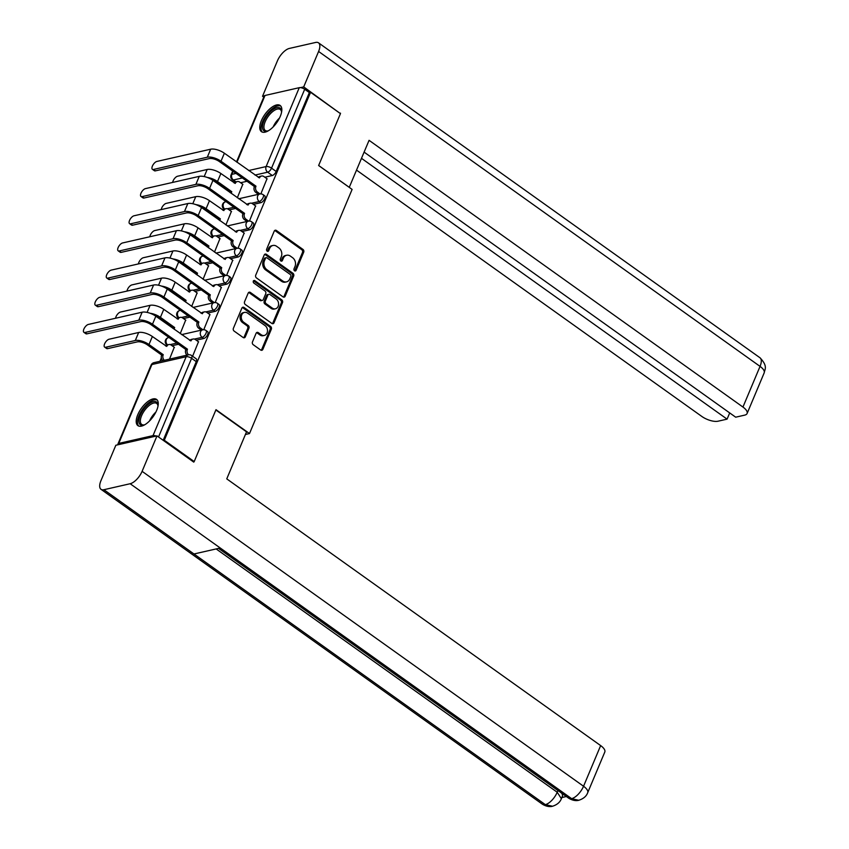 <?xml version="1.0" encoding="UTF-8"?>
<svg xmlns="http://www.w3.org/2000/svg" width="849" height="849" viewBox="0 0 849 849"><rect width="100%" height="100%" fill="white"/><g stroke="black" fill="none" stroke-linecap="round" stroke-linejoin="round"><path stroke-width="1.27" d="M294.539 270.799A1.422 1.136 77.2 0 0 296.068 270.343L303.709 252.174A2.027 1.613 77.2 0 0 302.955 249.415L276.424 230.493A2.027 1.613 77.2 0 0 274.227 231.151L266.597 249.309A1.422 1.136 77.2 0 0 268.655 250.784L269.642 248.428A6.484 5.179 77.2 0 1 272.922 245.478A6.484 5.179 77.2 0 1 276.657 246.327L278.875 247.908A6.484 5.179 77.2 0 1 281.284 256.738L280.297 259.094A1.422 1.136 77.2 0 0 282.367 260.558L283.354 258.213A6.484 5.179 77.2 0 1 286.633 255.262A6.484 5.179 77.2 0 1 290.369 256.101L292.576 257.682A6.484 5.179 77.2 0 1 294.996 266.522L294.009 268.868A1.422 1.136 77.2 0 0 294.539 270.799M294.699 270.895A1.422 1.136 77.2 0 0 294.858 270.619L302.499 252.45A2.027 1.613 77.2 0 0 301.745 249.691L275.214 230.769A2.027 1.613 77.2 0 0 274.683 230.514M267.286 251.336A1.422 1.136 77.2 0 0 267.446 251.06L268.433 248.704L269.642 248.428M280.987 261.121A1.422 1.136 77.2 0 0 281.157 260.834L282.144 258.489L283.354 258.213M280.244 116.419A16.089 7.206 -54.5 0 0 280.149 105.467A16.089 7.206 -54.5 0 0 261.354 120.717A16.089 7.206 -54.5 0 0 261.46 131.669A16.089 7.206 -54.5 0 0 280.244 116.419M156.672 410.375A16.089 7.206 -54.5 0 0 156.577 399.423A16.089 7.206 -54.5 0 0 137.793 414.673A16.089 7.206 -54.5 0 0 137.888 425.625A16.089 7.206 -54.5 0 0 156.672 410.375M252.471 341.945A2.027 1.613 77.2 0 0 253.225 344.705L260.664 350.011A2.027 1.613 77.2 0 0 262.861 349.353L271.34 329.189A2.027 1.613 77.2 0 0 270.576 326.419L244.056 307.497A2.027 1.613 77.2 0 0 241.859 308.155L233.379 328.33A2.027 1.613 77.2 0 0 234.133 331.089L243.122 337.499A2.027 1.613 77.2 0 0 245.319 336.841L248.948 328.213A2.027 1.613 77.2 0 0 248.195 325.454L243.737 322.27A5.412 4.33 77.2 0 1 241.286 316.709A5.412 4.33 77.2 0 1 244.448 312.411A5.412 4.33 77.2 0 1 247.579 313.122L265.047 325.581A5.412 4.33 77.2 0 1 267.488 331.152A5.412 4.33 77.2 0 1 264.326 335.44A5.412 4.33 77.2 0 1 261.195 334.729L258.287 332.649A2.027 1.613 77.2 0 0 256.09 333.307L252.471 341.945M310.564 92.308L340.449 113.628L318.63 165.523L352.112 189.412L249.489 433.563L215.996 409.674L194.188 461.569L164.303 440.249L310.564 92.308L309.354 92.583L304.695 89.262L271.542 168.155A4.128 1.847 125.5 0 1 267.658 172.188L254.997 175.074M283.014 296.853A2.027 1.613 77.2 0 0 285.2 296.195L293.68 276.021A2.027 1.613 77.2 0 0 292.926 273.261L266.395 254.339A2.027 1.613 77.2 0 0 264.209 254.997L255.729 275.161A2.027 1.613 77.2 0 0 256.483 277.931L283.014 296.853M282.505 302.605L274.025 322.779A2.027 1.613 77.2 0 1 271.839 323.427L245.308 304.504A2.027 1.613 77.2 0 1 244.554 301.745L248.184 293.117A2.027 1.613 77.2 0 1 250.37 292.459L261.131 300.132A2.027 1.613 77.2 0 0 263.328 299.474L265.737 293.743A2.027 1.613 77.2 0 0 264.973 290.984L253.777 282.993A1.422 1.136 77.2 0 1 254.785 280.605L281.751 299.846A2.027 1.613 77.2 0 1 282.505 302.605L281.295 302.881L272.816 323.044L274.025 322.779M161.321 358.013L159.952 361.292M156.237 436.068A4.128 1.656 -157.2 0 0 153.011 435.622L118.754 443.411A4.128 1.656 -157.2 0 0 117.958 443.963A4.128 1.656 -157.2 0 0 118.043 444.759M194.188 461.569L193.285 461.771M164.303 440.249L163.401 440.461M309.354 92.583L276.19 171.477A4.128 1.847 125.5 0 1 272.306 175.51L264.824 177.218M247.017 181.272L240.617 182.726M236.521 161.894L264.219 96.022A4.128 1.656 22.8 0 1 265.015 95.47L299.272 87.68A4.128 1.656 22.8 0 1 304.695 89.262M249.436 221.058L255.581 205.936M225.908 224.943L231.374 211.443M238.017 248.226L244.162 233.093M214.489 252.111L219.944 238.611M226.598 275.394L232.743 260.261M203.07 279.279L208.525 265.779M215.179 302.562L221.324 287.429M191.651 306.447L197.106 292.947M203.76 329.72L209.905 314.597M180.232 333.615L185.687 320.105M192.606 356.251L198.486 341.765M169.513 359.116L174.268 347.273M203.792 338.507L202.136 337.329A4.128 1.847 125.5 0 0 205.617 334.113A4.128 1.847 125.5 0 0 205.999 330.484L207.655 331.662A4.128 1.847 -54.5 0 1 207.273 335.291A4.128 1.847 -54.5 0 1 203.792 338.507L196.31 340.216M178.492 344.269L172.092 345.723M215.211 311.339L213.555 310.161A4.128 1.847 125.5 0 0 217.036 306.945A4.128 1.847 125.5 0 0 217.418 303.326L219.074 304.504A4.128 1.847 -54.5 0 1 218.692 308.123A4.128 1.847 -54.5 0 1 215.211 311.339L207.729 313.048M189.911 317.102L183.511 318.555M226.63 284.171L224.974 282.993A4.128 1.847 125.5 0 0 228.455 279.777A4.128 1.847 125.5 0 0 228.837 276.158L230.493 277.336A4.128 1.847 -54.5 0 1 230.111 280.966A4.128 1.847 -54.5 0 1 226.63 284.171L219.148 285.88M201.33 289.933L194.93 291.387M238.049 257.014L236.393 255.836A4.128 1.847 125.5 0 0 239.874 252.62A4.128 1.847 125.5 0 0 240.256 248.99L241.912 250.168A4.128 1.847 -54.5 0 1 241.53 253.798A4.128 1.847 -54.5 0 1 238.049 257.014L230.567 258.712M212.749 262.765L206.349 264.219M249.468 229.846L247.812 228.668A4.128 1.847 125.5 0 0 251.304 225.452A4.128 1.847 125.5 0 0 251.675 221.822L253.331 223A4.128 1.847 -54.5 0 1 252.949 226.63A4.128 1.847 -54.5 0 1 249.468 229.846L241.986 231.544M224.178 235.597L217.768 237.062M260.887 202.678L259.242 201.5A4.128 1.847 125.5 0 0 262.723 198.284A4.128 1.847 125.5 0 0 263.094 194.654L264.75 195.832A4.128 1.847 -54.5 0 1 264.368 199.462A4.128 1.847 -54.5 0 1 260.887 202.678L253.405 204.376M235.597 208.43L229.198 209.894M249.489 433.563L245.414 434.486M260.855 193.89L267 178.768M237.327 197.775L242.793 184.275M163.188 440.302L196.257 361.642A4.128 1.847 -54.5 0 0 196.236 358.83L191.577 355.508A4.128 1.847 125.5 0 1 191.598 358.32L158.53 436.98M286.633 255.262L285.423 255.528A6.484 5.179 77.2 0 0 282.144 258.489M272.922 245.478L271.712 245.754A6.484 5.179 77.2 0 0 268.433 248.704M283.545 297.108A2.027 1.613 77.2 0 0 283.991 296.471L292.47 276.296A2.027 1.613 77.2 0 0 291.716 273.537L265.185 254.615A2.027 1.613 77.2 0 0 264.655 254.36M290.825 276.434A1.422 1.136 77.2 0 0 290.305 274.503L267.01 257.884A1.422 1.136 77.2 0 0 265.482 258.351L264.432 260.823A6.484 5.179 77.2 0 0 266.851 269.664L282.77 281.019A6.484 5.179 77.2 0 0 286.506 281.868A6.484 5.179 77.2 0 0 289.785 278.907L290.825 276.434M266.193 257.703L264.984 257.979A1.422 1.136 77.2 0 0 264.272 258.627L265.482 258.351M286.506 281.868L285.296 282.144A6.484 5.179 77.2 0 1 281.56 281.295L265.641 269.94A6.484 5.179 77.2 0 1 263.222 261.099L264.272 258.627M272.37 323.681A2.027 1.613 77.2 0 0 272.816 323.044M262.299 300.397L261.089 300.673A2.027 1.613 77.2 0 1 259.921 300.408L249.16 292.735A2.027 1.613 77.2 0 0 248.64 292.481M281.295 302.881A2.027 1.613 77.2 0 0 280.541 300.122L253.575 280.881A1.422 1.136 77.2 0 0 253.416 280.775M272.296 308.091A5.412 4.33 77.2 0 0 275.426 308.803A5.412 4.33 77.2 0 0 278.589 304.515A5.412 4.33 77.2 0 0 276.137 298.954L269.993 294.561A2.027 1.613 77.2 0 0 267.796 295.219L265.387 300.949A2.027 1.613 77.2 0 0 266.14 303.709L272.296 308.091L271.086 308.367A5.412 4.33 77.2 0 0 274.216 309.078L275.426 308.803M268.825 294.295L267.615 294.571A2.027 1.613 77.2 0 0 266.586 295.494L267.796 295.219M271.086 308.367L264.93 303.984A2.027 1.613 77.2 0 1 264.177 301.225L266.586 295.494M264.326 335.44L263.116 335.716A5.412 4.33 77.2 0 1 259.985 335.005L257.077 332.925A2.027 1.613 77.2 0 0 256.547 332.681M244.448 312.411L243.238 312.687A5.412 4.33 77.2 0 0 240.076 316.985A5.412 4.33 77.2 0 0 242.527 322.546L243.737 322.27M243.652 337.753A2.027 1.613 77.2 0 0 244.109 337.117L247.738 328.489A2.027 1.613 77.2 0 0 246.985 325.729L242.527 322.546M261.195 350.266A2.027 1.613 77.2 0 0 261.651 349.629L270.131 329.454A2.027 1.613 77.2 0 0 269.366 326.695L242.835 307.773A2.027 1.613 77.2 0 0 242.315 307.518M242.952 184.392L239.715 182.089A4.128 3.29 77.2 0 0 237.338 181.548A4.128 3.29 77.2 0 0 235.247 183.426L220.878 173.514A10.421 4.192 -157.2 0 0 207.177 169.492L177.579 176.231A4.744 2.123 -54.5 0 0 172.676 182.418M230.005 192.553A4.128 3.29 -102.8 0 1 230.09 192.32L231.777 191.704L217.514 181.527A10.421 4.192 -157.2 0 0 207.23 177.441M231.777 191.704L231.66 191.959A4.128 3.29 77.2 0 0 231.331 193.498M212.229 179.892A7.737 3.109 22.8 0 1 215.933 181.877L230.196 192.054M234.144 182.981A4.128 3.29 -102.8 0 1 235.767 181.909L237.338 181.548M267.17 178.884L263.933 176.571A4.128 3.29 77.2 0 0 261.556 176.04A4.128 3.29 77.2 0 0 259.465 177.919L224.369 153.223A10.421 4.192 -157.2 0 0 210.669 149.201L156.863 161.448A4.744 2.123 -54.5 0 0 152.862 165.152A4.744 2.123 -54.5 0 0 152.417 169.322A4.744 2.123 -54.5 0 0 153.489 169.46L155.441 170.851A4.744 2.123 125.5 0 1 154.369 170.713L152.417 169.322M258.457 194.294L255.846 192.436A4.128 3.29 -102.8 0 1 254.307 186.812L255.984 186.186L221.005 161.225A10.421 4.192 -157.2 0 0 207.305 157.214L153.489 169.46M155.441 170.851L209.257 158.604A7.737 3.109 22.8 0 1 219.424 161.586L254.413 186.547M258.351 177.462A4.128 3.29 -102.8 0 1 259.974 176.39L261.556 176.04M255.984 186.186L255.878 186.451A4.128 3.29 77.2 0 0 257.417 192.076L255.846 192.436M260.038 193.943L257.417 192.076M231.533 211.56L228.296 209.257A4.128 3.29 77.2 0 0 225.919 208.716A4.128 3.29 77.2 0 0 223.828 210.594L209.459 200.682A10.421 4.192 -157.2 0 0 195.758 196.66L166.16 203.399A4.744 2.123 -54.5 0 0 161.257 209.586M218.586 219.721A4.128 3.29 -102.8 0 1 218.671 219.488L220.358 218.862L206.095 208.695A10.421 4.192 -157.2 0 0 195.811 204.609M220.358 218.862L220.241 219.127A4.128 3.29 77.2 0 0 219.912 220.666M200.81 207.06A7.737 3.109 22.8 0 1 204.513 209.045L218.777 219.222M222.725 210.138A4.128 3.29 -102.8 0 1 224.348 209.066L225.919 208.716M220.114 238.728L216.877 236.415A4.128 3.29 77.2 0 0 214.5 235.884A4.128 3.29 77.2 0 0 212.409 237.762L198.04 227.85A10.421 4.192 -157.2 0 0 184.339 223.828L154.741 230.567A4.744 2.123 -54.5 0 0 149.838 236.754M207.167 246.889A4.128 3.29 -102.8 0 1 207.252 246.656L208.939 246.03L194.665 235.852A10.421 4.192 -157.2 0 0 184.392 231.777M208.939 246.03L208.822 246.295A4.128 3.29 77.2 0 0 208.493 247.834M189.391 234.228A7.737 3.109 22.8 0 1 193.094 236.213L207.358 246.39M211.305 237.306A4.128 3.29 -102.8 0 1 212.929 236.234L214.5 235.884M349.247 187.364L369.071 140.329L742.949 407.053L760.046 366.386L318.598 51.46L303.698 86.906L340.322 113.543M318.651 165.481L349.3 187.353M356.548 170.129L701.794 416.424A12.374 4.977 -157.2 0 0 718.063 421.2L727.084 419.141L361.504 158.338M318.598 51.46A12.693 5.688 -54.5 0 0 318.513 42.832A12.693 5.688 -54.5 0 0 315.648 42.45L289.382 48.425A12.693 5.688 -54.5 0 0 277.432 60.831L262.532 96.277L264.304 95.873M300.493 87.638L303.698 86.906M364.115 152.12L735.68 417.188L744.7 415.129A12.374 4.977 -157.2 0 0 747.099 413.505A12.374 4.977 -157.2 0 0 742.949 407.053M729.705 412.922L727.084 419.141M339.94 113.267L340.481 113.15M262.532 96.277L263.742 97.136M215.869 409.982L246.528 431.844L226.757 478.868L600.646 745.592A12.374 4.977 22.8 0 1 604.796 752.044L587.699 792.701A12.374 4.977 22.8 0 0 583.55 786.248L600.646 745.592M103.886 489.714L193.975 553.983L220.241 547.998L130.152 483.728L103.886 489.714A12.693 5.688 -54.5 0 1 101.02 489.332A12.693 5.688 -54.5 0 1 100.935 480.693L115.835 445.258L157.001 435.887L193.784 462.132L194.007 461.612M130.152 483.728A12.693 5.688 -54.5 0 0 142.101 471.333L157.001 435.887M561.858 797.54L566.357 796.521M561.603 793.136A12.374 4.977 22.8 0 1 562.356 796.351L561.369 798.697L557.22 792.244L557.952 790.525M218.533 548.39L568.798 798.262A12.693 5.688 -54.5 0 0 571.61 798.654L578.742 800.278C583.412 798.803 586.394 796.277 587.699 792.701M101.02 489.332L542.469 804.258A12.693 5.688 -54.5 0 0 545.334 804.64L552.54 806.242C557.124 804.746 560.064 802.231 561.369 798.697M268.475 130.714A13.924 6.24 125.5 0 1 267.552 131.054A13.924 6.24 125.5 0 1 267.064 131.181A13.924 6.24 125.5 0 1 263.827 121.28A13.924 6.24 125.5 0 1 276.944 107.674A13.924 6.24 125.5 0 1 281.55 111.431A13.924 6.24 125.5 0 1 281.528 112.418M281.55 112.026A12.894 5.773 -54.5 0 0 280.244 109.468A12.894 5.773 -54.5 0 0 277.326 109.075A12.894 5.773 -54.5 0 0 266.448 119.125A12.894 5.773 -54.5 0 0 265.259 130.459A12.894 5.773 -54.5 0 0 268.104 130.863M280.849 106.146A15.993 7.163 -54.5 0 0 277.676 105.923A15.993 7.163 -54.5 0 0 264.464 117.894A15.993 7.163 -54.5 0 0 262.32 132.104M144.903 424.67A13.924 6.24 125.5 0 1 143.98 425.009A13.924 6.24 125.5 0 1 143.492 425.137A13.924 6.24 125.5 0 1 140.265 415.246A13.924 6.24 125.5 0 1 153.372 401.63A13.924 6.24 125.5 0 1 157.978 405.387A13.924 6.24 125.5 0 1 157.956 406.374M157.978 405.981A12.894 5.773 -54.5 0 0 156.672 403.424A12.894 5.773 -54.5 0 0 153.765 403.031A12.894 5.773 -54.5 0 0 142.876 413.081A12.894 5.773 -54.5 0 0 141.698 424.415A12.894 5.773 -54.5 0 0 144.542 424.818M157.277 400.102A15.993 7.163 -54.5 0 0 154.104 399.89A15.993 7.163 -54.5 0 0 140.892 411.85A15.993 7.163 -54.5 0 0 138.758 426.06M255.751 206.052L252.514 203.739A4.128 3.29 77.2 0 0 250.126 203.198A4.128 3.29 77.2 0 0 248.046 205.087L212.95 180.381A10.421 4.192 -157.2 0 0 199.25 176.369L145.444 188.616A4.744 2.123 -54.5 0 0 141.433 192.309A4.744 2.123 -54.5 0 0 140.998 196.48A4.744 2.123 -54.5 0 0 142.07 196.628L144.022 198.019A4.744 2.123 125.5 0 1 142.95 197.881L140.998 196.48M247.038 221.462L244.416 219.594A4.128 3.29 -102.8 0 1 242.878 213.969L244.565 213.354L209.576 188.393A10.421 4.192 -157.2 0 0 195.886 184.382L142.07 196.628M144.022 198.019L197.838 185.772A7.737 3.109 22.8 0 1 208.005 188.754L242.994 213.715M246.932 204.63A4.128 3.29 -102.8 0 1 248.555 203.558L250.126 203.198M244.565 213.354L244.459 213.619A4.128 3.29 77.2 0 0 245.998 219.244L244.416 219.594M248.619 221.111L245.998 219.244M244.332 233.22L241.095 230.907A4.128 3.29 77.2 0 0 238.707 230.366A4.128 3.29 77.2 0 0 236.627 232.244L201.531 207.549A10.421 4.192 -157.2 0 0 187.831 203.537L134.025 215.784A4.744 2.123 -54.5 0 0 130.014 219.477A4.744 2.123 -54.5 0 0 129.579 223.648A4.744 2.123 -54.5 0 0 130.65 223.796L132.603 225.187A4.744 2.123 125.5 0 1 131.531 225.049L129.579 223.648M235.608 248.63L232.997 246.762A4.128 3.29 -102.8 0 1 231.459 241.137L233.146 240.522L198.157 215.561A10.421 4.192 -157.2 0 0 184.466 211.55L130.65 223.796M132.603 225.187L186.419 212.94A7.737 3.109 22.8 0 1 196.586 215.922L231.575 240.883M235.513 231.798A4.128 3.29 -102.8 0 1 237.136 230.726L238.707 230.366M233.146 240.522L233.04 240.787A4.128 3.29 77.2 0 0 234.579 246.412L232.997 246.762M237.2 248.279L234.579 246.412M208.695 265.896L205.458 263.583A4.128 3.29 77.2 0 0 203.081 263.041A4.128 3.29 77.2 0 0 200.99 264.93L186.621 255.008A10.421 4.192 -157.2 0 0 172.92 250.996L143.322 257.735A4.744 2.123 -54.5 0 0 138.419 263.922M195.748 274.047A4.128 3.29 -102.8 0 1 195.832 273.813L197.52 273.198L183.246 263.02A10.421 4.192 -157.2 0 0 172.973 258.934M197.52 273.198L197.403 273.463A4.128 3.29 77.2 0 0 197.074 275.002M177.972 261.396A7.737 3.109 22.8 0 1 181.675 263.381L195.939 273.558M199.886 264.474A4.128 3.29 -102.8 0 1 201.51 263.402L203.081 263.041M197.276 293.064L194.039 290.751A4.128 3.29 77.2 0 0 191.662 290.209A4.128 3.29 77.2 0 0 189.571 292.098L175.202 282.176A10.421 4.192 -157.2 0 0 161.501 278.164L131.903 284.903A4.744 2.123 -54.5 0 0 127 291.08M184.318 301.215A4.128 3.29 -102.8 0 1 184.413 300.981L186.09 300.366L171.827 290.188A10.421 4.192 -157.2 0 0 161.554 286.102M186.09 300.366L185.984 300.631A4.128 3.29 77.2 0 0 185.655 302.17M166.553 288.564A7.737 3.109 22.8 0 1 170.256 290.549L184.52 300.726M188.467 291.642A4.128 3.29 -102.8 0 1 190.091 290.57L191.662 290.209M185.857 320.232L182.62 317.919A4.128 3.29 77.2 0 0 180.243 317.377A4.128 3.29 77.2 0 0 178.152 319.256L163.783 309.344A10.421 4.192 -157.2 0 0 150.082 305.332L120.484 312.061A4.744 2.123 -54.5 0 0 115.57 318.248M172.899 328.383A4.128 3.29 -102.8 0 1 172.994 328.149L174.671 327.534L160.408 317.356A10.421 4.192 -157.2 0 0 150.135 313.27M174.671 327.534L174.565 327.788A4.128 3.29 77.2 0 0 174.236 329.327M155.134 315.732A7.737 3.109 22.8 0 1 158.837 317.717L173.1 327.894M177.048 318.81A4.128 3.29 -102.8 0 1 178.661 317.738L180.243 317.377M232.913 260.388L229.676 258.075A4.128 3.29 77.2 0 0 227.288 257.534A4.128 3.29 77.2 0 0 225.208 259.412L190.112 234.717A10.421 4.192 -157.2 0 0 176.412 230.705L122.606 242.952A4.744 2.123 -54.5 0 0 118.595 246.645A4.744 2.123 -54.5 0 0 118.16 250.816A4.744 2.123 -54.5 0 0 119.231 250.964L121.184 252.355A4.744 2.123 125.5 0 1 120.112 252.206L118.16 250.816M224.189 275.798L221.578 273.93A4.128 3.29 -102.8 0 1 220.04 268.305L221.727 267.69L186.738 242.729A10.421 4.192 -157.2 0 0 173.047 238.707L119.231 250.964M121.184 252.355L175 240.108A7.737 3.109 22.8 0 1 185.167 243.09L220.156 268.051M224.094 258.966A4.128 3.29 -102.8 0 1 225.717 257.894L227.288 257.534M221.727 267.69L221.621 267.944A4.128 3.29 77.2 0 0 223.16 273.569L221.578 273.93M225.77 275.447L223.16 273.569M221.493 287.546L218.246 285.243A4.128 3.29 77.2 0 0 215.869 284.702A4.128 3.29 77.2 0 0 213.789 286.58L178.693 261.885A10.421 4.192 -157.2 0 0 164.993 257.863L111.187 270.12A4.744 2.123 -54.5 0 0 107.176 273.813A4.744 2.123 -54.5 0 0 106.741 277.984A4.744 2.123 -54.5 0 0 107.812 278.132L109.765 279.523A4.744 2.123 125.5 0 1 108.693 279.374L106.741 277.984M212.77 302.966L210.159 301.098A4.128 3.29 -102.8 0 1 208.621 295.473L210.308 294.858L175.319 269.897A10.421 4.192 -157.2 0 0 161.628 265.875L107.812 278.132M109.765 279.523L163.581 267.265A7.737 3.109 22.8 0 1 173.748 270.258L208.737 295.208M212.675 286.134A4.128 3.29 -102.8 0 1 214.298 285.062L215.869 284.702M210.308 294.858L210.202 295.112A4.128 3.29 77.2 0 0 211.741 300.737L210.159 301.098M214.351 302.605L211.741 300.737M210.064 314.714L206.827 312.411A4.128 3.29 77.2 0 0 204.45 311.87A4.128 3.29 77.2 0 0 202.359 313.748L167.264 289.053A10.421 4.192 -157.2 0 0 153.573 285.031L99.758 297.288A4.744 2.123 -54.5 0 0 95.757 300.981A4.744 2.123 -54.5 0 0 95.321 305.152A4.744 2.123 -54.5 0 0 96.393 305.29L98.346 306.691A4.744 2.123 125.5 0 1 97.274 306.542L95.321 305.152M201.351 330.123L198.74 328.266A4.128 3.29 -102.8 0 1 197.201 322.641L198.889 322.015L163.899 297.065A10.421 4.192 -157.2 0 0 150.209 293.043L96.393 305.29M98.346 306.691L152.162 294.433A7.737 3.109 22.8 0 1 162.329 297.415L197.318 322.376M201.255 313.302A4.128 3.29 -102.8 0 1 202.879 312.23L204.45 311.87M198.889 322.015L198.772 322.28A4.128 3.29 77.2 0 0 200.322 327.905L198.74 328.266M202.932 329.773L200.322 327.905M174.438 347.4L171.201 345.087A4.128 3.29 77.2 0 0 168.824 344.545A4.128 3.29 77.2 0 0 166.733 346.424L152.364 336.512A10.421 4.192 -157.2 0 0 138.663 332.49L109.065 339.229A4.744 2.123 -54.5 0 0 105.064 342.932A4.744 2.123 -54.5 0 0 104.629 347.103A4.744 2.123 -54.5 0 0 105.7 347.241L107.653 348.631A4.744 2.123 125.5 0 1 106.581 348.493L104.629 347.103M162.753 360.655A4.128 3.29 -102.8 0 1 161.575 355.317L163.252 354.702L148.989 344.524A10.421 4.192 -157.2 0 0 135.299 340.502L105.7 347.241M163.252 354.702L163.146 354.956A4.128 3.29 77.2 0 0 164.324 360.294M107.653 348.631L137.251 341.892A7.737 3.109 22.8 0 1 147.418 344.885L161.681 355.052M165.629 345.978A4.128 3.29 -102.8 0 1 167.242 344.906L168.824 344.545M198.645 341.882L195.408 339.579A4.128 3.29 77.2 0 0 193.031 339.038A4.128 3.29 77.2 0 0 190.94 340.916L155.845 316.221A10.421 4.192 -157.2 0 0 142.154 312.199L88.338 324.445A4.744 2.123 -54.5 0 0 84.338 328.149A4.744 2.123 -54.5 0 0 83.902 332.32A4.744 2.123 -54.5 0 0 84.974 332.458L86.927 333.848A4.744 2.123 125.5 0 1 85.855 333.71L83.902 332.32M186.971 355.147A4.128 3.29 -102.8 0 1 185.782 349.809L187.47 349.183L152.48 324.233A10.421 4.192 -157.2 0 0 138.79 320.211L84.974 332.458M86.927 333.848L140.732 321.601A7.737 3.109 22.8 0 1 150.91 324.583L185.889 349.544M189.836 340.46A4.128 3.29 -102.8 0 1 191.46 339.388L193.031 339.038M187.47 349.183L187.353 349.448A4.128 3.29 77.2 0 0 188.552 354.797M294.858 270.619L296.068 270.343M267.446 251.06L268.655 250.784M281.157 260.834L282.367 260.558M153.011 435.622L186.175 356.729L151.918 364.529L118.754 443.411M272.306 175.51L267.658 172.188A4.128 3.29 77.2 0 1 266.119 166.563L299.272 87.68M242.358 177.95L233.39 179.988A4.128 1.847 125.5 0 1 232.467 179.861L235.449 181.994M236.001 181.845L233.39 179.988A4.128 3.29 77.2 0 1 231.851 174.363L236.011 173.419M248.651 170.543L266.119 166.563A4.128 1.656 22.8 0 1 271.542 168.155L276.19 171.477M265.015 95.47L236.967 162.201M233.114 171.36L231.851 174.363A4.128 1.656 -157.2 0 0 231.055 174.905A4.128 4.128 0 0 0 232.467 179.861M205.999 330.484A4.128 4.128 0 0 0 202.688 329.826A4.128 3.29 -102.8 0 0 200.597 331.704A4.128 3.29 -102.8 0 0 202.136 337.329L194.421 339.091M190.229 340.046L189.486 340.216M176.847 343.092L170.214 344.598M217.418 303.326A4.128 4.128 0 0 0 214.107 302.658A4.128 3.29 -102.8 0 0 212.017 304.536A4.128 3.29 -102.8 0 0 213.555 310.161L205.84 311.923M201.648 312.878L200.905 313.048M188.266 315.924L181.633 317.43M228.837 276.158A4.128 4.128 0 0 0 225.526 275.49A4.128 3.29 -102.8 0 0 223.436 277.368A4.128 3.29 -102.8 0 0 224.974 282.993L217.259 284.755M213.067 285.71L212.324 285.88M199.685 288.756L193.052 290.262M240.256 248.99A4.128 4.128 0 0 0 236.945 248.322A4.128 3.29 -102.8 0 0 234.855 250.2A4.128 3.29 -102.8 0 0 236.393 255.836L228.678 257.587M224.486 258.542L223.743 258.712M211.104 261.588L204.471 263.094M251.675 221.822A4.128 4.128 0 0 0 248.364 221.154A4.128 3.29 -102.8 0 0 246.274 223.043A4.128 3.29 -102.8 0 0 247.812 228.668L240.108 230.419M235.905 231.374L235.162 231.544M222.523 234.42L215.89 235.926M263.094 194.654A4.128 4.128 0 0 0 259.783 193.997A4.128 3.29 -102.8 0 0 257.703 195.875A4.128 3.29 -102.8 0 0 259.242 201.5L251.527 203.251M247.324 204.206L246.581 204.376M233.942 207.252L227.309 208.769M224.624 209.013A4.128 3.29 -102.8 0 1 223.436 203.675A4.128 3.29 77.2 0 1 225.526 201.786A4.128 4.128 0 0 0 224.03 209.162M213.205 236.171A4.128 3.29 -102.8 0 1 212.017 230.832A4.128 3.29 77.2 0 1 214.107 228.954A4.128 4.128 0 0 0 212.611 236.33M201.786 263.339A4.128 3.29 -102.8 0 1 200.597 258A4.128 3.29 77.2 0 1 202.688 256.122A4.128 4.128 0 0 0 201.192 263.498M190.367 290.507A4.128 3.29 -102.8 0 1 189.178 285.168A4.128 3.29 77.2 0 1 191.269 283.29A4.128 4.128 0 0 0 189.773 290.666M178.948 317.675A4.128 3.29 -102.8 0 1 177.759 312.336A4.128 3.29 77.2 0 1 179.85 310.458A4.128 4.128 0 0 0 178.354 317.834M167.518 344.843A4.128 3.29 -102.8 0 1 166.34 339.504A4.128 3.29 77.2 0 1 168.431 337.626A4.128 4.128 0 0 0 166.935 344.991M196.257 361.642L191.598 358.32A4.128 1.656 22.8 0 0 186.175 356.729A4.128 3.29 -102.8 0 1 188.266 354.85L154.009 362.65A4.128 4.128 0 0 0 151.122 365.07L117.958 443.963M151.122 365.07A4.128 1.656 -157.2 0 1 151.918 364.529A4.128 3.29 -102.8 0 1 154.009 362.65M275.214 230.769L276.424 230.493M301.745 249.691L302.955 249.415M302.499 252.45L303.709 252.174M265.185 254.615L266.395 254.339M291.716 273.537L292.926 273.261M292.47 276.296L293.68 276.021M283.991 296.471L285.2 296.195M263.222 261.099L264.432 260.823M265.641 269.94L266.851 269.664M281.56 281.295L282.77 281.019M249.16 292.735L250.37 292.459M259.921 300.408L261.131 300.132M253.575 280.881L254.785 280.605M280.541 300.122L281.751 299.846M264.177 301.225L265.387 300.949M264.93 303.984L266.14 303.709M257.077 332.925L258.287 332.649M259.985 335.005L261.195 334.729M246.985 325.729L248.195 325.454M247.738 328.489L248.948 328.213M244.109 337.117L245.319 336.841M242.835 307.773L244.056 307.497M269.366 326.695L270.576 326.419M270.131 329.454L271.34 329.189M261.651 349.629L262.861 349.353M220.878 173.514L217.514 181.527M230.09 192.32L231.66 191.959M207.177 169.492L204.206 176.56M221.005 161.225L224.369 153.223M255.878 186.451L254.307 186.812M207.305 157.214L210.669 149.201M209.459 200.682L206.095 208.695M218.671 219.488L220.241 219.127M195.758 196.66L192.787 203.728M198.04 227.85L194.665 235.852M207.252 246.656L208.822 246.295M184.339 223.828L181.368 230.896M747.099 413.505L764.196 372.838A12.374 4.977 22.8 0 0 760.046 366.386A12.693 5.688 -54.5 0 0 759.972 357.758L318.513 42.832M142.101 471.333L583.55 786.248A12.693 5.688 -54.5 0 1 571.61 798.654L220.241 547.998M216.155 548.932L557.22 792.244A12.693 5.688 -54.5 0 1 545.334 804.64L193.975 553.983M273.145 126.957A12.894 5.773 125.5 0 1 279.501 118.043M149.573 420.913A12.894 5.773 125.5 0 1 155.929 412.009M209.576 188.393L212.95 180.381M244.459 213.619L242.878 213.969M195.886 184.382L199.25 176.369M198.157 215.561L201.531 207.549M233.04 240.787L231.459 241.137M184.466 211.55L187.831 203.537M186.621 255.008L183.246 263.02M195.832 273.813L197.403 273.463M172.92 250.996L169.949 258.064M175.202 282.176L171.827 290.188M184.413 300.981L185.984 300.631M161.501 278.164L158.53 285.232M163.783 309.344L160.408 317.356M172.994 328.149L174.565 327.788M150.082 305.332L147.11 312.4M186.738 242.729L190.112 234.717M221.621 267.944L220.04 268.305M173.047 238.707L176.412 230.705M175.319 269.897L178.693 261.885M210.202 295.112L208.621 295.473M161.628 265.875L164.993 257.863M163.899 297.065L167.264 289.053M198.772 322.28L197.201 322.641M150.209 293.043L153.573 285.031M152.364 336.512L148.989 344.524M161.575 355.317L163.146 354.956M138.663 332.49L135.299 340.502M152.48 324.233L155.845 316.221M187.353 349.448L185.782 349.809M138.79 320.211L142.154 312.199M225.526 201.786L226.099 201.659M238.739 198.783L259.783 193.997M214.107 228.954L214.68 228.827M227.32 225.951L248.364 221.154M202.688 256.122L203.261 255.995M215.901 253.119L236.945 248.322M191.269 283.29L191.842 283.163M204.482 280.287L225.526 275.49M179.85 310.458L180.423 310.331M193.063 307.444L214.107 302.658M168.431 337.626L169.004 337.488M181.644 334.612L202.688 329.826M191.577 355.508A4.128 4.128 0 0 0 188.266 354.85M232.679 171.042L231.055 174.905M764.196 372.838C764.578 369.591 768.313 366.45 759.972 357.758M578.647 800.299C578.636 800.278 574.677 801.774 568.798 798.262M552.434 806.263C552.455 806.242 548.443 807.813 542.469 804.258"/></g></svg>
